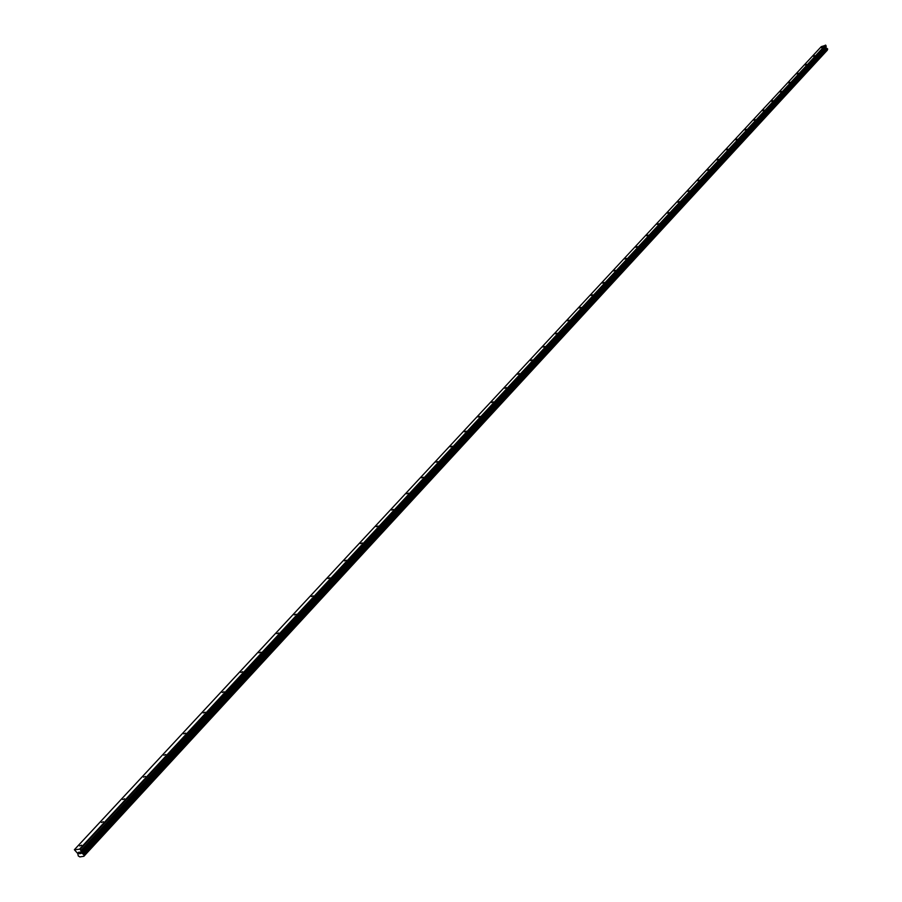 <?xml version="1.0" encoding="UTF-8"?>
<svg xmlns="http://www.w3.org/2000/svg" width="902" height="902" viewBox="0 0 902 902"><rect width="100%" height="100%" fill="white"/><g stroke="black" fill="none" stroke-linecap="round" stroke-linejoin="round"><path stroke-width="1.35" d="M822.692 47.062L821.339 47.637L822.692 47.062M814.698 55.676L813.333 56.262L814.698 55.676M806.58 64.414L805.204 65L806.58 64.414M798.338 73.287L796.962 73.874L798.338 73.287M789.983 82.285L788.596 82.871L789.983 82.285M781.504 91.418L780.117 92.004L781.504 91.418M772.901 100.686L771.503 101.283L772.901 100.686M764.163 110.089L762.754 110.687L764.163 110.089M755.301 119.639L753.88 120.237L755.301 119.639M746.292 129.336L744.872 129.933L746.292 129.336M737.159 139.19L735.716 139.787L737.159 139.19M727.869 149.18L726.426 149.788L727.869 149.18M718.443 159.338L716.989 159.936L718.443 159.338M708.871 169.644L707.405 170.252L708.871 169.644M699.14 180.129L697.674 180.738L699.14 180.129M689.252 190.773L687.775 191.382L689.252 190.773M679.217 201.586L677.729 202.206L679.217 201.586M669.002 212.579L667.514 213.199L669.002 212.579M658.629 223.752L657.13 224.373L658.629 223.752M648.087 235.106L646.576 235.726L648.087 235.106M637.364 246.652L635.842 247.272L637.364 246.652M626.473 258.389L624.939 259.021L626.473 258.389M615.378 270.329L613.845 270.961L615.378 270.329M604.103 282.473L602.559 283.104L604.103 282.473M592.637 294.819L591.081 295.461L592.637 294.819M580.967 307.39L579.4 308.033L580.967 307.39M569.094 320.176L567.516 320.819L569.094 320.176M557.019 333.188L555.429 333.83L557.019 333.188M544.718 346.436L543.117 347.078L544.718 346.436M532.203 359.909L530.59 360.563L532.203 359.909M519.451 373.642L517.827 374.296L519.451 373.642M506.473 387.623L504.838 388.277L506.473 387.623M493.247 401.864L491.601 402.517L493.247 401.864M479.785 416.363L478.128 417.028L479.785 416.363M466.063 431.145L464.395 431.81L466.063 431.145M452.082 446.197L450.402 446.873L452.082 446.197M437.831 461.553L436.14 462.219L437.831 461.553M423.297 477.192L421.595 477.868L423.297 477.192M408.482 493.146L406.768 493.834L408.482 493.146M393.373 509.416L391.648 510.104L393.373 509.416M377.972 526.013L376.235 526.7L377.972 526.013M362.254 542.936L360.496 543.635L362.254 542.936M346.21 560.21L344.451 560.909L346.21 560.21M329.839 577.844L328.069 578.543L329.839 577.844M313.129 595.839L311.337 596.538L313.129 595.839M296.07 614.217L294.266 614.927L296.07 614.217M278.65 632.978L276.824 633.689L278.65 632.978M260.847 652.146L259.009 652.868L260.847 652.146M242.661 671.731L240.811 672.452L242.661 671.731M224.079 691.755L222.219 692.477L224.079 691.755M205.081 712.208L203.198 712.941L205.081 712.208M185.654 733.134L183.76 733.867L185.654 733.134M165.788 754.523L163.882 755.267L165.788 754.523M145.47 776.408L143.542 777.152L145.47 776.408M124.668 798.8L122.74 799.555L124.668 798.8M103.392 821.722L101.441 822.477L103.392 821.722M81.597 845.185L79.635 845.952L81.597 845.185M84.044 854.995L827.641 49.182L825.894 47.468L825.804 45.247L821.271 46.656L74.381 849.718L80.301 849.154L81.575 852.942L84.01 854.825L83.886 856.269L79.861 856.9L78.271 855.93L77.775 853.54L74.381 849.718M827.562 49.26L83.965 855.22M827.551 49.509L83.976 855.457L827.562 49.351M827.405 49.666L83.92 856.167M83.886 856.269L827.371 50.095M80.684 853.427L80.312 852.852L80.684 853.427M80.244 852.762L79.872 852.187L80.244 852.762M79.872 852.187L79.263 852.289L79.872 852.187M80.143 853.619L80.83 853.506L80.143 853.619M79.207 852.187L80.819 853.517M79.365 853.326L78.373 852.322L79.308 853.743M79.263 853.551L78.451 852.311L79.263 853.551M83.897 856.246L827.337 50.162L83.897 856.246M825.804 45.247L80.301 849.154M825.465 45.1L79.793 848.861M826.311 48.088L81.856 853.145M826.446 48.223L82.082 853.371M826.209 46.07L81.112 850.394M826.232 46.34L81.214 850.755M825.882 47.355L81.033 852.029M825.894 47.468L81.079 852.176M826.142 47.975L81.575 852.942M826.221 48.054L81.71 853.067M827.033 48.516L82.995 853.946M827.179 48.584L83.209 854.07M827.213 48.629L83.266 854.138M827.337 48.697L83.458 854.262M827.393 48.697L83.548 854.284M827.54 48.787L83.773 854.453M827.664 49.035L84.01 854.825M827.574 49.396L83.999 855.288M827.641 49.182L84.033 855.017"/></g></svg>
